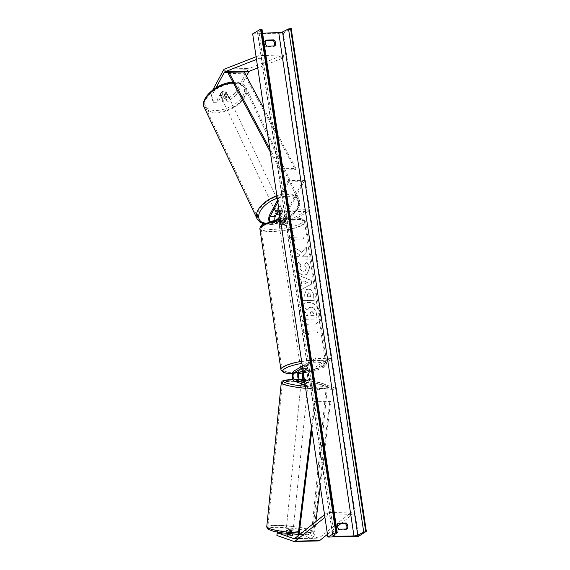 <?xml version="1.0" encoding="UTF-8"?>
<svg xmlns="http://www.w3.org/2000/svg" width="570" height="570" viewBox="0 0 570 570"><rect width="100%" height="100%" fill="white"/><g stroke="black" fill="none" stroke-linecap="round" stroke-linejoin="round"><path stroke-width="0.43" stroke-dasharray="2.85 2.14" d="M291.37 530.542L291.206 533.285L301.423 534.895L301.594 532.145L291.37 530.542L286.874 530.649L292.773 532.722A3.484 0.541 -176.5 0 1 290.978 533.014A3.484 0.541 -176.5 0 1 287.871 532.843L287.7 535.586L281.801 533.506L277.305 533.613L277.476 530.87L281.972 530.763L281.801 533.506M286.874 530.649L286.703 533.392L292.602 535.472A3.484 0.541 -176.5 0 1 290.807 535.757A3.484 0.541 -176.5 0 1 287.7 535.586M301.594 532.145L318.466 538.094A2.786 1.318 -91.4 0 0 318.701 538.137A2.786 1.318 -91.4 0 0 319.036 538.03A2.786 1.318 -91.4 0 0 319.143 537.959L351.69 512.003L352.196 514.61L340.889 523.638M301.423 534.895L318.302 540.845A5.572 2.643 -91.4 0 0 318.765 540.916M327.472 534.332L337.504 526.331M324.936 517.389L327.686 515.195L352.196 514.61M324.537 514.696L327.173 512.587L351.69 512.003M327.173 512.587L327.686 515.195M287.871 532.843L281.972 530.763M277.476 530.87L277.219 532.067M286.703 533.392L291.206 533.285M276.913 535.472L277.305 533.613M292.773 532.722L292.602 535.472M222.827 102.101L221.93 99.978L226.433 99.871L235.382 92.974L236.279 95.09L227.323 101.994L222.827 102.101L227.202 93.972L226.304 91.848A3.484 1.959 157.1 0 0 224.338 91.008A3.484 1.959 157.1 0 0 221.402 91.97L217.028 100.092L212.532 100.199L213.429 102.322L217.925 102.215L217.028 100.092M227.202 93.972A3.484 1.959 157.1 0 0 225.236 93.124A3.484 1.959 157.1 0 0 222.3 94.086L217.925 102.215M235.382 92.974L247.893 69.725A5.572 2.643 88.6 0 1 248.876 68.592A5.572 2.643 88.6 0 1 249.104 68.486L283.511 55.012L283.803 57.748L257.768 67.944M213.429 102.322L211.762 95.675L216.044 87.723M211.762 95.675L210.864 93.551L212.852 89.861M256.094 56.729L258.994 55.596L283.511 55.012M256.493 59.43L259.286 58.332L258.994 55.596M259.286 58.332L283.803 57.748M236.279 95.09L246.454 76.173M227.323 101.994L226.433 99.871M221.93 99.978L226.304 91.848M210.864 93.551L212.532 100.199M222.3 94.086L221.402 91.97M279.108 210.715A3.484 1.959 -22.9 0 1 280.96 210.316A3.484 1.959 -22.9 0 1 282.927 211.164L282.371 209.838A3.484 1.959 157.1 0 0 280.404 208.99A3.484 1.959 157.1 0 0 277.469 209.952L274.769 214.961A5.223 2.472 88.6 0 0 274.163 220.768A5.223 2.472 88.6 0 0 276.571 224.16A5.223 2.472 88.6 0 0 277.205 223.967L280.825 221.837A3.484 0.784 -8.5 0 1 285.727 221.723L282.107 223.853L287.316 223.725A5.223 2.472 88.6 0 1 286.689 223.917A5.223 2.472 88.6 0 1 284.28 220.526A5.223 2.472 88.6 0 1 284.886 214.726L303.411 180.291L288.085 180.654L288.648 181.972L303.967 181.609L303.411 180.291M280.119 217.484L292.838 209.995L293.087 211.669L271.99 224.088A5.223 2.472 88.6 0 1 271.363 224.281A5.223 2.472 88.6 0 1 269.161 221.723M275.958 219.935L271.74 222.414A3.484 1.653 88.6 0 1 271.327 222.542A3.484 1.653 88.6 0 1 270.08 221.438M279.77 217.69A3.484 1.653 -91.4 0 0 281.438 222.3A3.484 1.653 -91.4 0 0 281.858 222.172L285.477 220.041A3.484 0.784 171.5 0 0 280.575 220.162L276.949 222.293A3.484 1.653 88.6 0 1 276.536 222.414A3.484 1.653 88.6 0 1 274.925 220.162M277.818 202.108L288.648 181.972M277.54 200.255L288.085 180.654M293.087 211.669L308.406 211.306L308.156 209.632L287.066 222.051A3.484 1.653 88.6 0 1 286.646 222.179A3.484 1.653 88.6 0 1 285.036 219.92A3.484 1.653 88.6 0 1 285.442 216.044L303.967 181.609M308.406 211.306L287.316 223.725M279.713 214.776L282.371 209.838M282.927 211.164L280.233 216.172A3.484 1.653 -91.4 0 0 279.998 216.714M292.838 209.995L308.156 209.632M278.88 218.21A5.223 2.472 -91.4 0 0 281.48 224.038A5.223 2.472 -91.4 0 0 282.107 223.853M280.575 220.162L280.825 221.837M278.025 211.278L277.469 209.952M285.477 220.041L285.727 221.723M303.34 380.653L303.233 382.37L299.599 381.088A5.223 2.472 -91.4 0 1 297.447 376.207A5.223 2.472 -91.4 0 1 299.165 370.906L302.784 368.776A3.484 0.784 -8.5 0 1 307.686 368.655L304.067 370.792L309.275 370.664A5.223 2.472 -91.4 0 0 307.558 375.965A5.223 2.472 -91.4 0 0 309.709 380.846L334.697 389.659L319.378 390.022L305.149 385.007M303.219 379.67A5.223 2.472 88.6 0 0 304.501 380.967L308.135 382.249A3.484 0.541 -176.5 0 1 306.339 382.541A3.484 0.541 -176.5 0 1 303.233 382.37M304.522 380.774A3.484 0.541 3.5 0 0 306.446 380.824A3.484 0.541 3.5 0 0 308.242 380.532L304.608 379.257A3.484 1.653 88.6 0 1 304.266 379.05M304.879 383.154L319.485 388.305L319.378 390.022M330.614 359.927L315.296 360.29L315.046 358.608L330.365 358.245L330.614 359.927L309.524 372.345A3.484 1.653 -91.4 0 0 308.384 375.879A3.484 1.653 -91.4 0 0 309.816 379.128L334.804 387.942L334.697 389.659M330.365 358.245L309.275 370.664M319.485 388.305L334.804 387.942M303.468 373.713A3.484 1.653 88.6 0 1 304.316 372.466L307.935 370.336A3.484 0.784 171.5 0 0 303.033 370.45L302.983 370.479M315.296 360.29L302.577 367.778M315.046 358.608L302.328 366.097M303.126 371.868A5.223 2.472 88.6 0 1 304.067 370.792M303.033 370.45L302.784 368.776M308.242 380.532L308.135 382.249M307.935 370.336L307.686 368.655M303.005 370.643L303.518 370.336L303.219 368.327A3.484 0.784 171.5 0 0 301.174 369.011A3.484 0.784 171.5 0 0 300.796 369.453A3.484 0.784 171.5 0 0 300.967 369.652L301.245 371.505M307.152 367.857A3.484 0.784 -8.5 0 1 303.333 368.811A3.484 0.784 -8.5 0 1 300.647 368.448A3.484 0.784 -8.5 0 1 301.024 368.006A3.484 0.784 -8.5 0 1 304.843 367.051A3.484 0.784 -8.5 0 1 307.529 367.415A3.484 0.784 -8.5 0 1 307.152 367.857M305.264 369.545A3.484 0.784 171.5 0 0 307.301 368.861A3.484 0.784 171.5 0 0 307.686 368.42A3.484 0.784 171.5 0 0 307.508 368.227L307.807 370.236L305.563 371.562L305.264 369.545L307.508 368.227M305.563 371.562A3.484 0.784 -8.5 0 1 303.19 371.868M285.591 223.604A3.484 0.784 -8.5 0 1 281.78 224.552A3.484 0.784 -8.5 0 1 279.086 224.188A3.484 0.784 -8.5 0 1 279.464 223.746A3.484 0.784 -8.5 0 1 283.283 222.799A3.484 0.784 -8.5 0 1 285.976 223.162A3.484 0.784 -8.5 0 1 285.591 223.604M278.808 221.367L281.06 220.048L281.359 222.058A3.484 0.784 171.5 0 0 279.314 222.742A3.484 0.784 171.5 0 0 278.937 223.184A3.484 0.784 171.5 0 0 279.108 223.383L278.808 221.367A3.484 0.784 -8.5 0 0 283.098 221.267L283.404 223.283A3.484 0.784 171.5 0 0 285.442 222.599A3.484 0.784 171.5 0 0 285.819 222.158A3.484 0.784 171.5 0 0 285.648 221.958L285.349 219.942L283.098 221.267M281.06 220.048A3.484 0.784 -8.5 0 1 285.349 219.942M303.518 370.336A3.484 0.784 -8.5 0 1 307.807 370.236M300.967 369.652L303.219 368.327M279.108 223.383L281.359 222.058M285.648 221.958L283.404 223.283M285.848 225.278A3.484 0.784 -8.5 0 1 282.029 226.233A3.484 0.784 -8.5 0 1 279.336 225.87A3.484 0.784 -8.5 0 1 279.713 225.428A3.484 0.784 -8.5 0 1 283.532 224.473A3.484 0.784 -8.5 0 1 286.226 224.837A3.484 0.784 -8.5 0 1 285.848 225.278M300.775 366.325A3.484 0.784 171.5 0 0 300.397 366.767A3.484 0.784 171.5 0 0 303.083 367.13A3.484 0.784 171.5 0 0 306.902 366.182A3.484 0.784 171.5 0 0 307.28 365.741A3.484 0.784 171.5 0 0 304.594 365.377A3.484 0.784 171.5 0 0 300.775 366.325M323.233 365.79A22.038 4.959 171.5 0 0 325.634 362.997A22.038 4.959 171.5 0 0 308.605 360.689A22.038 4.959 171.5 0 0 284.444 366.717A22.038 4.959 171.5 0 0 282.043 369.51A22.038 4.959 171.5 0 0 299.072 371.818A22.038 4.959 171.5 0 0 323.233 365.79M263.383 225.813A22.038 4.959 -8.5 0 1 287.551 219.792A22.038 4.959 -8.5 0 1 304.572 222.093A22.038 4.959 -8.5 0 1 302.178 224.893A22.038 4.959 -8.5 0 1 278.01 230.914A22.038 4.959 -8.5 0 1 260.989 228.613A22.038 4.959 -8.5 0 1 263.383 225.813M288.527 532.302L288.221 535.387A3.484 0.47 5.8 0 0 290.821 535.608A3.484 0.47 5.8 0 0 292.488 535.501L290.151 534.674A3.484 0.47 5.8 0 0 287.544 534.453A3.484 0.47 5.8 0 0 285.876 534.56L286.19 531.475A3.484 0.47 5.8 0 0 286.033 531.589A3.484 0.47 5.8 0 0 288.527 532.302L286.19 531.475M287.964 530.335A3.484 0.47 5.8 0 0 286.14 530.563A3.484 0.47 5.8 0 0 291.242 531.489A3.484 0.47 5.8 0 0 293.065 531.261A3.484 0.47 5.8 0 0 287.964 530.335M302.855 382.755A3.484 0.47 5.8 0 0 301.031 382.983A3.484 0.47 5.8 0 0 306.133 383.916A3.484 0.47 5.8 0 0 307.957 383.688A3.484 0.47 5.8 0 0 302.855 382.755M304.508 380.689A3.484 0.47 5.8 0 0 306.446 380.824A3.484 0.47 5.8 0 0 308.113 380.717L307.907 382.776A3.484 0.47 5.8 0 0 308.064 382.655A3.484 0.47 5.8 0 0 305.563 381.95L307.907 382.776M303.831 380.71L303.632 382.662L301.295 381.836A3.484 0.47 5.8 0 0 301.138 381.957A3.484 0.47 5.8 0 0 303.632 382.662M301.295 381.836L301.48 379.998M305.563 381.95L305.777 379.891A3.484 0.47 5.8 0 0 304.366 379.734M305.777 379.891L308.113 380.717M288.221 535.387L285.876 534.56M292.802 532.409A3.484 0.47 5.8 0 0 292.959 532.295A3.484 0.47 5.8 0 0 290.465 531.582L292.802 532.409L292.631 534.097M290.151 534.674L290.465 531.582M302.684 384.472A3.484 0.47 5.8 0 0 300.86 384.7A3.484 0.47 5.8 0 0 305.962 385.626A3.484 0.47 5.8 0 0 307.786 385.398A3.484 0.47 5.8 0 0 302.684 384.472M291.413 529.772A3.484 0.47 -174.2 0 1 286.311 528.846A3.484 0.47 -174.2 0 1 288.135 528.618A3.484 0.47 -174.2 0 1 293.237 529.544A3.484 0.47 -174.2 0 1 291.413 529.772M279.4 525.54A22.038 2.971 -174.2 0 1 311.697 531.411A22.038 2.971 -174.2 0 1 300.148 532.85A22.038 2.971 -174.2 0 1 267.85 526.986A22.038 2.971 -174.2 0 1 279.4 525.54M314.697 388.712A22.038 2.971 5.8 0 0 326.247 387.265A22.038 2.971 5.8 0 0 293.949 381.394A22.038 2.971 5.8 0 0 282.399 382.841A22.038 2.971 5.8 0 0 314.697 388.712M320.212 313.507A11.742 9.996 -120.5 0 1 315.837 323.874A11.742 9.996 -120.5 0 1 299.542 313.999A11.742 9.996 -120.5 0 1 303.924 303.639A11.742 9.996 -120.5 0 1 320.212 313.507M320.376 313.415A11.742 9.996 -120.5 0 1 315.994 323.781A11.742 9.996 -120.5 0 1 299.699 313.906A11.742 9.996 -120.5 0 1 304.081 303.546A11.742 9.996 -120.5 0 1 320.376 313.415M266.012 40.085L265.064 40.641A4.353 3.705 59.5 0 0 264.345 43.683A4.353 3.705 59.5 0 0 265.969 46.676L273.935 46.491A4.353 3.705 59.5 0 0 274.277 45.942M338.209 523.167L337.262 523.723L337.86 523.709M346.474 529.031A4.353 3.705 -120.5 0 1 346.132 529.573L338.167 529.758A4.353 3.705 -120.5 0 1 336.542 526.766A4.353 3.705 -120.5 0 1 337.262 523.723M298.673 262.307C297.12 263.475 296.493 265.478 296.792 268.313C297.704 272.531 300.162 274.79 304.166 275.082L306.895 274.341L309.517 267.857C309.018 265.185 307.878 263.312 306.111 262.228L304.551 265.071L306.425 267.971L305.164 270.836L303.625 271.249C301.594 271.17 300.347 270.13 299.87 268.128L300.91 265.064L298.83 262.214C297.276 263.383 296.649 265.385 296.949 268.221C297.861 272.439 300.319 274.697 304.323 274.989L307.052 274.248L309.674 267.765C309.175 265.093 308.035 263.219 306.268 262.136L306.111 262.228M308.135 289.168L306.233 289.653L304.544 295.039L304.822 296.885L301.316 296.963L301.872 300.682L314.134 300.39L313.272 294.64C312.659 291.085 310.949 289.261 308.135 289.168L306.389 289.56L304.701 294.947L304.822 296.885M301.665 252.368L306.176 247.166L306.838 251.577L302.556 256.315L307.529 256.194L308.085 259.913L295.823 260.205L295.267 256.486L298.438 256.407L299.62 255.018L294.562 251.748L293.892 247.28L301.665 252.368L306.176 247.166M252.674 33.865L283.318 33.131L358.523 536.349M265.663 40.627L265.064 40.641M308.171 333.186L308.47 335.196L303.247 332.296L307.572 329.161L307.871 331.17L317.062 330.956L317.362 332.966L308.171 333.186L317.362 332.966M293.529 235.225L289.204 238.36L294.434 241.267L294.134 239.25L303.326 239.037L303.026 237.02L293.835 237.241L293.685 235.132L289.204 238.36M300.967 279.998L301.744 285.192L299.706 286.19L300.283 290.03L311.704 284.06L311.17 280.497L298.053 275.111L298.644 279.079L301.124 279.906L301.744 285.192M262.578 33.096L259.136 33.174A2.957 0.663 -8.5 0 1 257.547 32.825A2.957 0.663 -8.5 0 1 257.754 32.519L262.029 29.398M283.318 33.131L291.185 28.5M347.073 529.017L346.132 529.573M339.107 529.202L338.167 529.758M274.875 45.928L273.935 46.491M266.91 46.12L265.969 46.676M311.07 307.209L309.282 307.679L307.679 310.066L302.919 306.959L303.561 311.263L307.686 313.885L307.928 315.516L304.209 315.609L304.765 319.335L317.048 319.043L316.101 312.681L314.113 308.334L311.227 307.116L309.439 307.579L307.836 309.973L302.919 306.959M303.561 311.263L307.843 313.792L308.085 315.424L304.366 315.516L304.921 319.243L317.205 318.951L316.257 312.588L314.113 308.334M314.269 308.242L311.227 307.116M303.717 311.17L303.076 306.867M317.519 332.873L317.062 330.956M308.327 333.094L308.627 335.103L303.404 332.203L307.729 329.068L308.028 331.077L317.219 330.864M289.361 238.267L294.434 241.267M294.59 241.174L294.134 239.25M294.291 239.158L303.326 239.037M293.835 237.241L303.183 236.928L303.482 238.944M293.992 237.148L293.685 235.132M306.332 247.074L306.995 251.477L302.713 256.222L307.686 256.101L308.242 259.82L295.98 260.112L295.424 256.393L298.594 256.315L299.777 254.925L294.719 251.655L294.049 247.188L301.822 252.275M308.527 292.887L310.465 294.996L310.721 296.742L307.479 296.82L307.216 295.053L308.684 292.795L310.621 294.904L310.721 296.742M310.878 296.649L307.479 296.82M307.643 296.728L307.38 294.961L308.684 292.795M307.836 293.065L308.655 292.795L307.836 293.065M304.978 296.792L301.316 296.963M301.473 296.87L301.872 300.682M302.036 300.589L314.134 300.39M314.291 300.297L313.429 294.548C312.816 290.992 311.106 289.168 308.292 289.076M306.268 262.136L304.551 265.071M304.708 264.979L306.582 267.879L305.32 270.743L303.781 271.156C301.751 271.078 300.504 270.038 300.034 268.035L300.91 265.064M301.067 264.972L298.83 262.214M304.202 283.988L303.753 281.003L307.437 282.406L304.202 283.988L303.753 281.003M303.91 280.91L307.437 282.406M301.901 285.1L299.706 286.19M299.87 286.097L300.283 290.03M300.44 289.938L311.704 284.06M311.861 283.967L311.17 280.497M311.327 280.404L298.053 275.111M298.21 275.018L298.644 279.079M298.801 278.987L301.124 279.906M307.593 282.314L304.359 283.896M311.384 310.964L313.179 312.944L313.543 315.388L310.593 315.452L310.23 312.994L311.384 310.964L310.778 311.12L311.541 310.871L313.336 312.852L313.7 315.296L310.75 315.36L310.386 312.902L311.384 310.964M225.549 97.242L224.423 94.862A3.484 1.888 -25.4 0 1 221.965 95.639A3.484 1.888 -25.4 0 1 220.205 95.126L221.937 91.898A3.484 1.888 -25.4 0 1 224.395 91.122A3.484 1.888 -25.4 0 1 226.155 91.635L227.287 94.014A3.484 1.888 -25.4 0 1 227.451 94.264A3.484 1.888 -25.4 0 1 225.549 97.242L227.287 94.014M225.898 94.292A3.484 1.888 -25.4 0 1 227.829 95.062A3.484 1.888 -25.4 0 1 226.824 97.399A3.484 1.888 -25.4 0 1 223.469 98.81A3.484 1.888 -25.4 0 1 221.538 98.047A3.484 1.888 -25.4 0 1 222.542 95.703A3.484 1.888 -25.4 0 1 225.898 94.292M279.834 207.936A3.484 1.888 -25.4 0 1 281.765 208.706A3.484 1.888 -25.4 0 1 280.761 211.042A3.484 1.888 -25.4 0 1 277.405 212.453A3.484 1.888 -25.4 0 1 275.474 211.691A3.484 1.888 -25.4 0 1 276.478 209.347A3.484 1.888 -25.4 0 1 279.834 207.936M279.115 210.793A3.484 1.888 -25.4 0 1 280.96 210.316A3.484 1.888 -25.4 0 1 282.727 210.829L281.972 209.247A3.484 1.888 -25.4 0 1 282.143 209.496A3.484 1.888 -25.4 0 1 280.233 212.468L281.972 209.247M279.685 214.619A3.484 1.888 -25.4 0 0 280.989 214.056L280.233 212.468M276.022 212.738A3.484 1.888 -25.4 0 1 275.852 212.482A3.484 1.888 -25.4 0 1 277.754 209.511L276.022 212.738L276.592 213.942M278.466 211.014L277.754 209.511M280.989 214.056L282.727 210.829M224.423 94.862L226.155 91.635M221.937 91.898L223.07 94.278L221.331 97.506A3.484 1.888 -25.4 0 1 221.167 97.249A3.484 1.888 -25.4 0 1 223.07 94.278M221.331 97.506L220.205 95.126M279.207 206.618A3.484 1.888 -25.4 0 1 281.138 207.38A3.484 1.888 -25.4 0 1 280.134 209.724A3.484 1.888 -25.4 0 1 276.778 211.135A3.484 1.888 -25.4 0 1 274.847 210.366A3.484 1.888 -25.4 0 1 275.852 208.029A3.484 1.888 -25.4 0 1 279.207 206.618M224.095 100.135A3.484 1.888 154.6 0 0 227.451 98.724A3.484 1.888 154.6 0 0 228.456 96.38A3.484 1.888 154.6 0 0 226.525 95.617A3.484 1.888 154.6 0 0 223.169 97.028A3.484 1.888 154.6 0 0 222.165 99.365A3.484 1.888 154.6 0 0 224.095 100.135M233.002 83.583A22.038 11.942 154.6 0 0 211.762 92.504A22.038 11.942 154.6 0 0 205.407 107.324A22.038 11.942 154.6 0 0 217.626 112.169A22.038 11.942 154.6 0 0 238.859 103.241A22.038 11.942 154.6 0 0 245.221 88.428A22.038 11.942 154.6 0 0 233.002 83.583M270.301 223.169A22.038 11.942 -25.4 0 1 258.082 218.324A22.038 11.942 -25.4 0 1 264.444 203.504A22.038 11.942 -25.4 0 1 285.684 194.584A22.038 11.942 -25.4 0 1 297.896 199.429A22.038 11.942 -25.4 0 1 291.541 214.249A22.038 11.942 -25.4 0 1 270.301 223.169M298.979 535.073L298.552 538.572L313.87 538.201L315.915 521.564M320.269 486.139L330.671 401.444L315.353 401.807L311.883 430.036M311.412 426.88L314.555 401.309L329.873 400.945L330.671 401.444M314.555 401.309L315.353 401.807M298.552 538.572L297.754 538.073L313.072 537.709L329.873 400.945M297.754 538.073L298.024 535.836M313.87 538.201L313.072 537.709M263.853 108.671L295.844 168.399L280.526 168.763L269.859 148.856M270.33 152.019L279.991 170.045L295.31 169.682L295.844 168.399M279.991 170.045L280.526 168.763M228.335 73.594L243.654 73.231L295.31 169.682M244.188 71.948L243.654 73.231M294.419 538.664L318.466 538.094M294.633 538.543L319.143 537.959M293.785 541.422L318.302 540.845M223.376 70.302L247.893 69.725M224.587 69.063L249.104 68.486M271.99 224.088L277.205 223.967M269.56 215.09L274.769 214.961M271.74 222.414L276.949 222.293M279.671 214.847L284.886 214.726M280.233 216.172L285.442 216.044M281.858 222.172L287.066 222.051M293.956 371.027L299.165 370.906M294.391 381.209L299.599 381.088M304.501 380.967L309.709 380.846M304.608 379.257L309.816 379.128M304.316 372.466L309.524 372.345M292.467 373.649A21.411 4.816 171.5 0 0 298.737 373.4M302.684 372.987A21.411 4.816 171.5 0 0 322.934 367.486A21.411 4.816 171.5 0 0 321.58 362.705A21.411 4.816 171.5 0 0 301.922 363.396M301.615 361.33A23.149 5.208 -8.5 0 1 326.731 362.834A23.149 5.208 -8.5 0 1 324.216 365.769A23.149 5.208 -8.5 0 1 298.83 372.096A23.149 5.208 -8.5 0 1 280.946 369.674M301.373 223.226A21.411 4.816 -8.5 0 1 272.852 229.375A21.411 4.816 -8.5 0 1 263.682 224.124A21.411 4.816 -8.5 0 1 292.211 217.975A21.411 4.816 -8.5 0 1 301.373 223.226M259.884 228.777A23.149 5.208 171.5 0 0 277.768 231.199A23.149 5.208 171.5 0 0 303.162 224.872A23.149 5.208 171.5 0 0 305.677 221.93A23.149 5.208 171.5 0 0 280.554 220.433M299.678 534.468A21.411 2.886 -174.2 0 1 270.828 530.421A21.411 2.886 -174.2 0 1 279.521 527.357A21.411 2.886 -174.2 0 1 308.37 531.397A21.411 2.886 -174.2 0 1 299.678 534.468M298.381 532.957A23.149 3.121 5.8 0 0 300.668 533.036A23.149 3.121 5.8 0 0 312.809 531.518A23.149 3.121 5.8 0 0 278.88 525.355A23.149 3.121 5.8 0 0 266.739 526.872M305.349 386.318A21.411 2.886 5.8 0 0 314.569 386.887A21.411 2.886 5.8 0 0 323.261 383.824A21.411 2.886 5.8 0 0 294.419 379.784A21.411 2.886 5.8 0 0 293.023 379.755M281.288 382.726A23.149 3.121 -174.2 0 1 293.429 381.209A23.149 3.121 -174.2 0 1 327.358 387.379A23.149 3.121 -174.2 0 1 315.217 388.897A23.149 3.121 -174.2 0 1 305.648 388.312M259.136 33.174L334.12 534.909M261.915 29.562L337.119 532.772M257.754 32.519L332.958 535.736M217.213 110.438A21.411 11.607 154.6 0 0 243.205 95.382A21.411 11.607 154.6 0 0 232.154 82.664A21.411 11.607 154.6 0 0 206.162 97.719A21.411 11.607 154.6 0 0 217.213 110.438M233.301 82.864A23.149 12.547 -25.4 0 1 233.387 82.857A23.149 12.547 -25.4 0 1 246.226 87.951A23.149 12.547 -25.4 0 1 239.542 103.519A23.149 12.547 -25.4 0 1 217.234 112.889A23.149 12.547 -25.4 0 1 204.395 107.801M277.241 198.218A21.411 11.607 -25.4 0 1 286.09 196.308A21.411 11.607 -25.4 0 1 297.141 209.026A21.411 11.607 -25.4 0 1 271.149 224.081A21.411 11.607 -25.4 0 1 264.63 223.476M257.077 218.802A23.149 12.547 154.6 0 0 269.916 223.889A23.149 12.547 154.6 0 0 292.225 214.519A23.149 12.547 154.6 0 0 298.908 198.951A23.149 12.547 154.6 0 0 286.069 193.857A23.149 12.547 154.6 0 0 276.877 195.795M294.191 538.714L318.701 538.137M271.363 224.281L276.571 224.16M271.327 222.542L276.536 222.414M281.438 222.3L286.646 222.179M281.48 224.038L286.689 223.917M292.453 373.713L298.716 373.45M302.67 373.029L313.065 371.12L318.495 369.538L323.568 367.308C324.686 367.329 325.748 365.84 326.731 362.834L305.677 221.93L302.934 219.072L297.611 218.032L289.154 218.068L280.355 219.101M300.796 369.453L300.647 368.448M279.086 224.188L278.937 223.184M285.976 223.162L285.819 222.158M307.686 368.42L307.529 367.415M279.336 225.87L300.397 366.767M304.572 222.093L325.634 362.997M260.989 228.613L282.043 369.51M286.226 224.837L307.28 365.741M293.016 379.734L294.291 379.755C309.845 380.625 328.812 382.812 327.358 387.379L312.809 531.518L310.707 533.712L309.218 534.076L298.195 534.439M286.033 531.589L286.14 530.563M301.031 382.983L301.138 381.957M307.957 383.688L308.064 382.655M292.959 532.295L293.065 531.261M300.86 384.7L286.311 528.846M326.247 387.265L311.697 531.411M282.399 382.841L267.85 526.986M307.786 385.398L293.237 529.544M257.547 32.825L332.752 536.035M232.674 82.251C234.911 82.087 239.464 81.987 243.597 84.78L246.226 87.951L298.908 198.951C304.373 207.68 286.275 224.188 270.629 224.494L263.782 223.896M227.451 94.264L227.829 95.062M281.765 208.706L282.143 209.496M275.474 211.691L275.852 212.482M221.167 97.249L221.538 98.047M281.138 207.38L228.456 96.38M258.082 218.324L205.407 107.324M297.896 199.429L245.221 88.428M274.847 210.366L222.165 99.365"/><path stroke-width="0.85" d="M277.219 532.067L276.913 535.472L293.785 541.422A5.572 2.643 -91.4 0 0 294.255 541.5A5.572 2.643 -91.4 0 0 294.925 541.301A5.572 2.643 -91.4 0 0 295.139 541.151L324.936 517.389M294.255 541.5L318.765 540.916A5.572 2.643 -91.4 0 0 319.442 540.716A5.572 2.643 -91.4 0 0 319.656 540.567L327.472 534.332M277.084 532.729L293.956 538.678A2.786 1.318 -91.4 0 0 294.191 538.714A2.786 1.318 -91.4 0 0 294.526 538.614A2.786 1.318 -91.4 0 0 294.633 538.543L324.537 514.696M337.504 526.331L340.889 523.638M212.852 89.861L223.376 70.302A5.572 2.643 88.6 0 1 224.366 69.177A5.572 2.643 88.6 0 1 224.587 69.063L256.094 56.729M246.454 76.173L248.784 71.841A2.786 1.318 88.6 0 1 249.282 71.279A2.786 1.318 88.6 0 1 249.389 71.221L257.768 67.944M216.044 87.723L224.274 72.426A2.786 1.318 88.6 0 1 224.765 71.856A2.786 1.318 88.6 0 1 224.879 71.806L256.493 59.43M269.161 221.723A5.223 2.472 88.6 0 1 269.56 215.09L277.54 200.255M270.08 221.438A3.484 1.653 88.6 0 1 270.123 216.408L277.818 202.108M274.925 220.162A3.484 1.653 88.6 0 1 275.331 216.287L278.025 211.278A3.484 1.959 -22.9 0 1 279.108 210.715M278.88 218.21A5.223 2.472 -91.4 0 1 279.671 214.847L279.713 214.776M279.998 216.714A3.484 1.653 -91.4 0 0 279.77 217.69M280.119 217.484L275.958 219.935M302.983 370.479L299.414 372.58A3.484 1.653 -91.4 0 0 298.267 376.115A3.484 1.653 -91.4 0 0 299.706 379.371L303.34 380.653A3.484 0.541 3.5 0 0 304.522 380.774M302.328 366.097L293.956 371.027A5.223 2.472 -91.4 0 0 292.239 376.328A5.223 2.472 -91.4 0 0 294.391 381.209L305.149 385.007M302.577 367.778L294.206 372.709A3.484 1.653 -91.4 0 0 293.058 376.243A3.484 1.653 -91.4 0 0 294.498 379.492L304.879 383.154M304.266 379.05A3.484 1.653 88.6 0 1 303.468 373.713M303.219 379.67A5.223 2.472 88.6 0 1 303.126 371.868M303.19 371.868A3.484 0.784 -8.5 0 1 301.274 371.661L301.245 371.505M303.005 370.643L301.274 371.661M303.831 380.71L303.839 380.603A3.484 0.47 5.8 0 0 304.508 380.689M301.48 379.998L301.502 379.777A3.484 0.47 5.8 0 1 303.169 379.67A3.484 0.47 5.8 0 1 304.366 379.734M303.839 380.603L301.502 379.777M292.631 534.097L292.488 535.501M266.012 40.085A4.353 3.705 59.5 0 0 265.285 43.128A4.353 3.705 59.5 0 0 266.91 46.12L274.875 45.928A4.353 3.705 59.5 0 0 273.978 39.893L266.012 40.085M337.483 526.21A4.353 3.705 -120.5 0 1 338.209 523.167L346.175 522.975A4.353 3.705 -120.5 0 1 347.073 529.017L339.107 529.202A4.353 3.705 -120.5 0 1 337.483 526.21M337.86 523.709L345.228 523.531A4.353 3.705 -120.5 0 1 346.474 529.031M327.878 537.075L358.523 536.349L365.748 531.725L363.731 532.138L357.761 535.144A2.957 0.663 -8.5 0 1 353.949 535.921L334.341 536.384A2.957 0.663 -8.5 0 1 332.752 536.035A2.957 0.663 -8.5 0 1 332.958 535.736L337.119 532.772L335.751 532.437L327.878 537.075L252.674 33.865L260.547 29.227L335.751 532.437M274.277 45.942A4.353 3.705 59.5 0 0 273.03 40.449L265.663 40.627M366.389 531.71L291.185 28.5L288.527 28.928L282.556 31.934A2.957 0.663 -8.5 0 1 278.744 32.711L262.578 33.096M337.233 532.608L262.029 29.398L260.547 29.227M346.175 522.975L345.228 523.531M273.978 39.893L273.03 40.449M279.685 214.619A3.484 1.888 -25.4 0 1 278.531 214.833A3.484 1.888 -25.4 0 1 276.771 214.32L276.592 213.942M279.115 210.793A3.484 1.888 -25.4 0 0 278.509 211.092L278.466 211.014M278.509 211.092L276.771 214.32M315.915 521.564L320.269 486.139M298.979 535.073L311.883 430.036M298.024 535.836L311.412 426.88M269.859 148.856L228.869 72.312L244.188 71.948L263.853 108.671M228.869 72.312L228.335 73.594L270.33 152.019M295.139 541.151L319.656 540.567M293.956 538.678L294.419 538.664M224.879 71.806L249.389 71.221M224.274 72.426L248.784 71.841M270.123 216.408L275.331 216.287M294.498 379.492L299.706 379.371M294.206 372.709L299.414 372.58M301.922 363.396A21.411 4.816 171.5 0 0 285.242 368.377A21.411 4.816 171.5 0 0 292.467 373.649M298.737 373.4A21.411 4.816 171.5 0 0 302.684 372.987M292.453 373.713L286.475 373.272L283.661 372.524L280.946 369.674A23.149 5.208 -8.5 0 1 283.461 366.738A23.149 5.208 -8.5 0 1 301.615 361.33M280.554 220.433A23.149 5.208 171.5 0 0 262.407 225.834A23.149 5.208 171.5 0 0 259.884 228.777C260.846 225.798 261.901 224.309 263.055 224.302L280.355 219.101M298.195 534.439L281.174 532.758L273.465 531.24L268.385 529.452L267.28 528.554L266.739 526.872A23.149 3.121 5.8 0 0 298.381 532.957M293.023 379.755A21.411 2.886 5.8 0 0 284.173 382.192A21.411 2.886 5.8 0 0 305.349 386.318M305.648 388.312A23.149 3.121 -174.2 0 1 281.288 382.726L282.143 381.195L283.39 380.539L293.016 379.734M278.744 32.711L353.949 535.921M334.12 534.909L334.341 536.384M290.543 28.514L365.748 531.725M261.188 29.213L336.393 532.423M282.556 31.934L357.761 535.144M288.527 28.928L363.731 532.138M232.959 82.237L232.674 82.251C217.028 82.557 198.937 99.066 204.395 107.801A23.149 12.547 -25.4 0 1 211.042 92.262A23.149 12.547 -25.4 0 1 233.301 82.864M276.877 195.795A23.149 12.547 154.6 0 0 257.077 218.802L204.395 107.801M264.63 223.476A21.411 11.607 -25.4 0 1 259.884 211.784A21.411 11.607 -25.4 0 1 277.241 198.218M298.716 373.45L302.67 373.029M280.946 369.674L259.884 228.777M266.739 526.872L281.288 382.726M263.782 223.896L259.706 221.965L257.077 218.802"/></g></svg>

